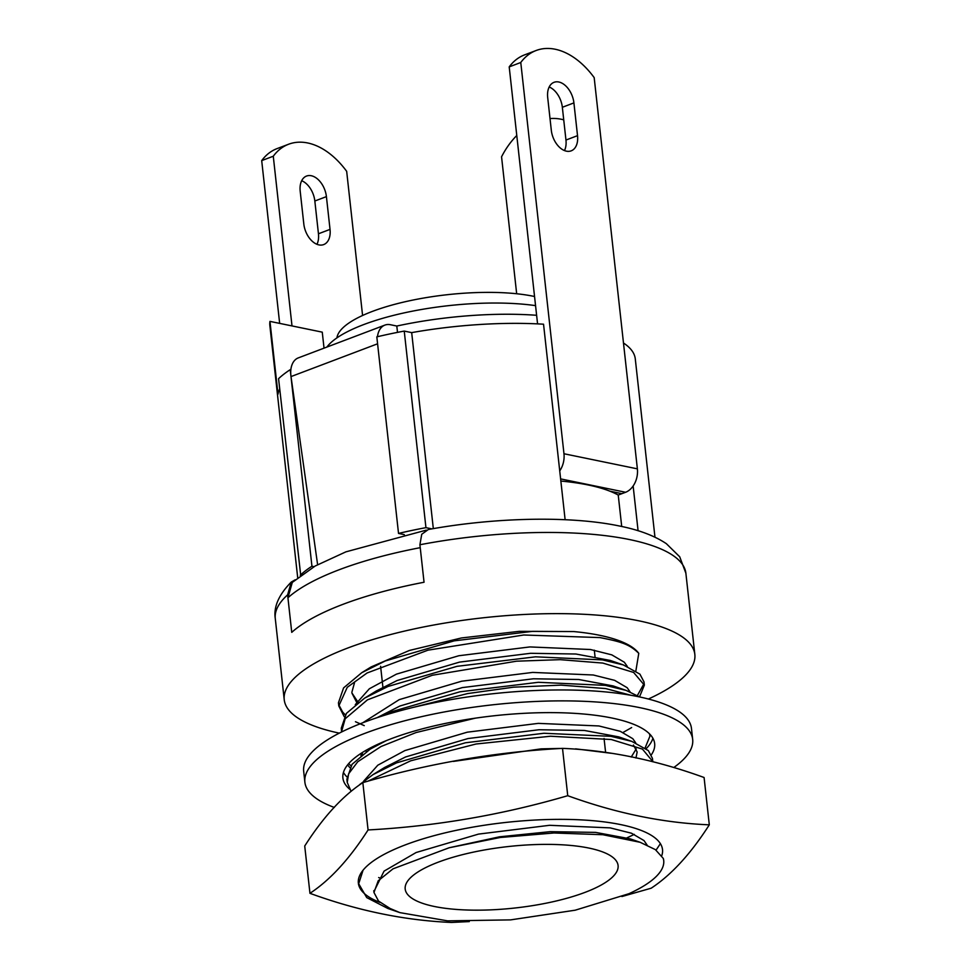 <?xml version="1.0" encoding="UTF-8"?>
<svg xmlns="http://www.w3.org/2000/svg" width="971" height="971" viewBox="0 0 971 971"><rect width="100%" height="100%" fill="white"/><g stroke="black" fill="none" stroke-linecap="round" stroke-linejoin="round"><path stroke-width="1.46" d="M535.555 305.634A129.871 37.481 173.7 0 0 326.875 347.072M646.188 748.653A156.829 45.261 173.7 0 0 652.9 738.251M651.383 754.758A156.829 45.261 173.7 0 0 654.66 743.58A156.829 45.261 173.7 0 0 611.779 717.994A156.829 45.261 173.7 0 0 438.601 724.888A156.829 45.261 173.7 0 0 342.897 778.002A156.829 45.261 173.7 0 0 349.609 789.156M674.056 767.333A195.074 56.306 173.7 0 0 692.675 739.38A195.074 56.306 173.7 0 0 639.343 707.556A195.074 56.306 173.7 0 0 423.926 716.125A195.074 56.306 173.7 0 0 304.882 782.201A195.074 56.306 173.7 0 0 334.327 807.447M692.675 739.38L691.473 728.468A195.074 56.306 173.7 0 0 638.141 696.644A195.074 56.306 173.7 0 0 422.725 705.201A195.074 56.306 173.7 0 0 303.68 771.277L304.882 782.201M343.455 772.418A156.829 45.261 173.7 0 0 346.817 776.764M399.87 912.619L390.051 908.455L378.52 901.064L373.969 892.47L378.205 880.794L393.012 868.839L449.124 847.768L500.235 837.488L554.028 832.984L602.845 834.72L640.144 842.294L655.376 849.625L663.327 858.461A153.005 44.156 173.7 0 1 663.715 860.488A153.005 44.156 173.7 0 1 628.929 893.708L575.233 910.191L510.552 919.889L447.582 920.86L399.87 912.619L387.927 908.504L366.747 897.617L358.36 883.149A153.005 44.156 -6.3 0 1 405.575 844.782A153.005 44.156 -6.3 0 1 620.675 824.597A153.005 44.156 -6.3 0 1 662.513 849.564A153.005 44.156 -6.3 0 1 661.749 855.718M469.284 921.588L451.515 922.45C404.968 920.484 357.777 910.774 309.955 893.32C330.189 879.993 349.56 858.874 368.07 829.95C435.481 826.333 502.043 814.912 567.744 795.698C616.015 813.237 663.193 822.947 709.303 824.828C690.794 853.752 671.422 874.871 651.189 888.198L621.889 896.536M709.303 824.828L704.084 777.504C655.813 759.965 608.623 750.255 562.512 748.374C495.101 751.991 428.539 763.412 362.838 782.626C342.605 795.953 323.234 817.084 304.724 846.008L309.955 893.32M379.977 902.399A153.005 44.156 -6.3 0 1 358.433 883.707M362.838 782.626L368.07 829.95M562.512 748.374L567.744 795.698M330.031 229.387L326.414 196.628A19.129 12.186 69.3 0 0 311.29 175.739A19.129 12.186 69.3 0 0 306.533 176.054A19.129 12.186 69.3 0 0 300.197 191.238L303.814 223.998A19.129 12.186 69.3 0 0 323.695 244.583A19.129 12.186 69.3 0 0 330.031 229.387L318.452 233.78A19.129 12.186 69.3 0 1 316.971 244.291M362.584 315.49L346.671 171.333A76.503 48.768 69.3 0 0 307.673 142.968A76.503 48.768 69.3 0 0 288.618 144.23A76.503 48.768 69.3 0 0 273.276 156.234L261.697 160.616L279.66 323.392M336.925 337.872A114.748 33.123 -6.3 0 1 410.648 300.537A114.748 33.123 -6.3 0 1 533.637 296.313A114.748 33.123 -6.3 0 1 534.548 296.495M326.414 196.628L314.835 201.009L318.452 233.78M314.835 201.009A19.129 12.186 69.3 0 0 301.678 180.715M288.618 144.23L277.038 148.612A76.503 48.768 69.3 0 0 261.697 160.616M292.004 325.928L273.276 156.234M295.16 579.821L291.288 582.03L287.61 594.859A206.544 59.619 173.7 0 0 275.279 618.563C273.482 606.863 278.823 594.677 291.288 582.03M648.397 699.011A206.544 59.619 173.7 0 0 694.835 654.405A206.544 59.619 173.7 0 0 638.372 620.712A206.544 59.619 173.7 0 0 410.284 629.778A206.544 59.619 173.7 0 0 284.236 699.739A206.544 59.619 173.7 0 0 339.292 733.141M287.61 594.859L291.749 632.352A206.544 59.619 -6.3 0 1 424.048 582.248L420.237 547.668A206.544 59.619 173.7 0 0 287.938 597.772L291.749 632.352A206.544 59.619 -6.3 0 1 424.048 582.248L419.909 544.755L421.742 534.256L428.381 529.498C495.319 517.3 570.547 515.722 619.486 526.015C638.954 529.887 654.575 535.786 666.361 543.687L679.712 556.784L685.878 573.23A206.544 59.619 173.7 0 0 629.414 539.536A206.544 59.619 173.7 0 0 419.909 544.755M434.462 906.501A107.101 30.914 173.7 0 0 552.73 901.792A107.101 30.914 173.7 0 0 618.09 865.525A107.101 30.914 173.7 0 0 588.814 848.047A107.101 30.914 173.7 0 0 470.547 852.756A107.101 30.914 173.7 0 0 405.186 889.023A107.101 30.914 173.7 0 0 434.462 906.501M344.195 716.61L338.794 705.966L347.266 687.298L367.074 672.988L427.932 650.182L523.745 634.998L600.029 637.595C621.027 641.734 629.208 644.028 638.772 653.337A153.005 44.156 173.7 0 0 599.787 635.325A153.005 44.156 173.7 0 0 573.691 631.563L532.715 631.344L454.21 640.848L385.281 660.96L361.77 672.685L371.128 666.931L409.398 650.449L461.528 637.947L519.23 631.344L573.691 631.563M364.259 725.64L355.459 721.72M345.312 714.862L342.702 712.144L338.83 704.873M338.794 705.966L338.442 702.773L343.588 687.893L361.77 672.685M358.493 884.326L363.057 870.222M380.474 878.27L378.666 877.541M368.786 780.769L410.697 760.803L476.057 744.004L550.46 736.236L611.293 739.514L642.45 749.102L652.791 761.567L652.439 758.375L648.361 750.595L631.757 741.359L610.941 736.334L543.966 733.263L465.473 742.766L396.532 762.878L373.022 774.603L359.671 784.568M350.992 791.147L347.23 782.395L348.613 773.826L357.765 761.737L380.996 746.529L416.013 732.571L475.195 718.188M347.23 782.395L346.89 779.215L352.036 764.335L370.206 749.127L386.203 740.679M349.815 767.576L347.606 764.893M409.276 708.381L467.524 693.585L513.659 687.165L561.056 685.125L605.661 688.56L630.956 695.272M350.944 765.828L348.723 763.57M380.438 716.586L390.9 711.913L459.841 691.813L538.347 682.297L605.309 685.368L626.125 690.393L639.573 696.935M341.61 731.454L345.166 718.795L367.426 699.86L432.313 675.258L516.523 661.19L560.146 659.661L602.845 663.072L633.602 672.43L644.356 685.125L639.501 696.887M341.61 731.43L341.258 728.25L346.404 713.382L364.574 698.161L388.084 686.436L457.025 666.324L535.531 656.821L602.493 659.892L623.321 664.917L639.925 674.153L644.004 681.933L644.356 685.125M663.327 858.461L663.703 860.391M660.377 843.665L656.068 850.123M634.306 834.38L626.987 837.839M652.5 759.977L652.294 761.665M649.49 733.845L649.975 736.079L645.132 747.852M631.648 727.57L623.054 732.45M644.052 683.548L637.401 695.503M638.772 653.337L635.884 670.852M358.165 702.434L351.975 693.015M351.866 692.274L354.476 682.844L351.866 692.274M373.908 891.633L384.055 871.133L416.134 852.514L478.521 834.101L549.562 825.301L610.164 827.875L631.502 833.227L644.016 840.583L647.062 845.013M453.408 761.41L541.126 748.859L559.806 748.459M575.609 748.847L611.232 753.278M363.7 781.085L377.792 765.209L404.883 750.583L467.269 732.183L538.31 723.371L598.913 725.956L620.251 731.309L632.764 738.664L635.702 742.827M636.26 748.872L631.235 757.04M360.896 755.596L362.474 752.452M366.443 751.542L365.339 750.729M362.681 722.825L399.251 699.63L461.638 681.217L532.678 672.418L593.281 674.991L614.631 680.343L627.145 687.699L630.07 691.874M355.265 704.643L369.356 688.767L396.435 674.141L458.822 655.741L529.875 646.929L590.465 649.514L611.815 654.867L624.329 662.222L627.266 666.385M449.124 847.768L499.519 836.808L550.266 831.662L595.624 832.39L630.07 838.823L640.144 842.294M373.022 774.603L384.662 767.454L405.587 756.955L467.973 738.555L539.014 729.743L584.372 730.459L618.818 736.904L631.757 741.359M633.456 745.024L637.158 752.003L635.956 758.011M362.741 754.176L361.965 753.338M377.124 717.666L399.955 706.002L462.342 687.589L533.382 678.79L578.752 679.506L613.187 685.939L626.125 690.393M364.574 698.161L376.226 691.012L397.139 680.513L459.526 662.113L530.579 653.301L575.937 654.017L610.371 660.462L623.321 664.917M357.122 703.21L351.975 693.221M654.964 537.181L635.277 358.857A179.769 51.888 173.7 0 0 623.479 343.006M638.081 530.736L633.141 485.986M279.697 388.91A179.769 51.888 173.7 0 0 277.997 394.19L269.962 321.389A179.769 51.888 -6.3 0 0 269.853 325.516L297.696 577.696M300.719 575.342L278.568 378.678A189.333 54.655 -6.3 0 1 290.232 369.66L290.839 369.793M404.312 534.62L398.523 533.431L376.821 336.864A189.333 54.655 -6.3 0 1 404.239 331.087L411.68 332.616A179.769 51.888 173.7 0 1 543.542 324.205L565.122 519.728M560.862 481.058A159.669 46.086 -6.3 0 1 609.934 491.192A159.669 46.086 -6.3 0 1 618.236 495.064L621.926 493.656L609.934 491.192L621.926 493.656L625.603 492.273A19.129 13.667 101.6 0 0 637.377 468.847L594.179 77.607A76.503 48.768 69.3 0 0 536.126 50.504A76.503 48.768 69.3 0 0 520.772 62.496L563.969 453.748A19.129 13.667 101.6 0 1 559.733 470.886M621.707 526.488L618.236 495.064M433.321 528.637L411.68 332.616M269.962 321.389L322.263 332.155L324.035 348.14M398.523 533.431A189.333 54.655 -6.3 0 1 425.941 527.654L404.239 331.087M425.941 527.654L431.913 528.879M300.257 575.245A189.333 54.655 -6.3 0 1 311.934 566.227L290.232 369.66M311.934 566.227L314.034 566.663M287.938 597.772L292.295 582.418L315.187 566.008L345.882 551.856L426.305 530.117M516.778 135.491A76.503 54.655 -78.4 0 0 501.558 156.804L516.669 293.752M377.476 336.719A22.345 14.237 -110.7 0 1 384.88 325.103A22.345 14.237 -110.7 0 1 390.451 324.727L396.799 326.038A159.669 46.086 -6.3 0 1 536.623 315.296M397.503 332.373L396.799 326.038M563.726 119.834A76.503 54.655 -78.4 0 0 561.299 119.251A76.503 54.655 -78.4 0 0 550.023 118.583M384.88 325.103L298.291 357.898A22.345 14.237 69.3 0 0 291.009 376.578L317.614 564.661M577.527 135.661L573.91 102.902A19.129 12.186 69.3 0 0 554.028 82.317A19.129 12.186 69.3 0 0 547.693 97.501L551.31 130.272A19.129 12.186 69.3 0 0 571.191 150.845A19.129 12.186 69.3 0 0 577.527 135.661L565.959 140.042A19.129 12.186 -110.7 0 1 564.467 150.566M520.772 62.496L509.205 66.89A76.503 48.768 -110.7 0 1 524.546 54.886L536.126 50.504M509.205 66.89L537.57 323.877M549.185 86.989A19.129 12.186 -110.7 0 1 562.343 107.283L565.959 140.042M377.585 343.795L291.009 376.578M637.377 468.847L563.969 453.748M560.619 478.897L625.603 492.273M573.91 102.902L562.343 107.283M284.236 699.739L275.279 618.563M594.313 650.182L595.017 656.554M604.059 738.458L605.576 752.1M649.975 736.079L649.769 734.125M380.596 666.3L382.902 687.201M694.835 654.405L685.878 573.23M373.774 890.698L373.969 892.47M378.811 743.835L370.206 749.127M561.299 119.251L563.714 119.749"/></g></svg>
